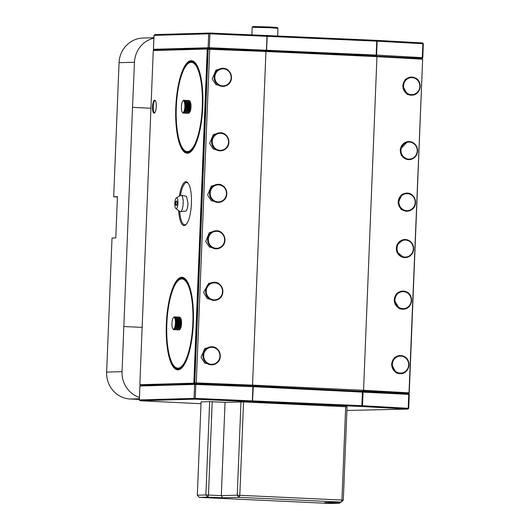 <?xml version="1.0" encoding="UTF-8"?>
<svg xmlns="http://www.w3.org/2000/svg" width="530" height="530" viewBox="0 0 530 530"><rect width="100%" height="100%" fill="white"/><g stroke="black" fill="none" stroke-linecap="round" stroke-linejoin="round"><path stroke-width="0.79" d="M139.35 399.448L130.274 399.03A25.811 24.691 -91.6 0 1 106.636 372.1L112.022 238.023L115.778 237.917L117.441 196.663L113.678 196.769L117.428 196.948M139.43 397.44A25.811 24.691 88.4 0 1 122.052 371.656L132.513 107.385L150.944 108.239M132.513 107.385L134.474 62.255L119.064 62.699L113.678 196.769M153.263 50.562L139.84 384.714L193.821 383.163L207.237 49.018L153.263 50.562L153.839 50.072L207.753 48.521L207.237 49.018L207.78 49.032M177.981 369.841A46.329 13.462 92.7 0 1 166.347 323.949A46.329 13.462 92.7 0 1 181.704 277.276A46.329 13.462 92.7 0 1 185.977 279.661A46.329 13.462 92.7 0 1 193.291 324.188A46.329 13.462 92.7 0 1 181.876 367.84A46.329 13.462 92.7 0 1 177.981 369.841M187.435 153.243A46.329 13.462 92.7 0 1 175.801 107.345A46.329 13.462 92.7 0 1 191.151 60.678A46.329 13.462 92.7 0 1 195.431 63.057A46.329 13.462 92.7 0 1 202.745 107.583A46.329 13.462 92.7 0 1 191.323 151.242A46.329 13.462 92.7 0 1 187.435 153.243M179.359 196.14A21.935 6.373 92.7 0 1 185.917 181.744A21.935 6.373 92.7 0 1 187.938 182.87A21.935 6.373 92.7 0 1 191.403 203.951A21.935 6.373 92.7 0 1 185.997 224.627A21.935 6.373 92.7 0 1 184.155 225.575A21.935 6.373 92.7 0 1 178.683 210.615M154.131 113.122A6.453 1.875 -87.3 0 0 156.264 106.689A6.453 1.875 -87.3 0 0 154.687 100.23A6.453 1.875 -87.3 0 0 154.647 100.23A6.453 1.875 -87.3 0 0 152.514 106.656A6.453 1.875 -87.3 0 0 154.091 113.122A6.453 1.875 -87.3 0 0 154.131 113.122M194.371 383.177L193.821 383.163L194.291 383.7L140.682 385.27M194.205 382.892L194.775 382.879L208.171 49.244L207.608 49.264L194.205 382.892L194.291 383.7L194.623 383.455M207.608 49.264L209.012 48.508L265.888 50.728L422.152 58.426L422.397 59.194L376.956 56.65L363.56 390.285L409.001 392.823L422.642 59.241L409.24 392.869L408.69 393.604L363.169 391.06L363.56 390.285L252.552 385.118L265.947 51.483L209.694 49.29L196.292 382.925L252.552 385.118L252.426 385.906L195.55 383.687L196.292 382.925L194.775 382.879L195.378 383.687L252.426 385.906M194.444 383.303L195.378 383.687L194.603 384.429L139.893 385.999L139.39 399.918L195.212 398.381L362.103 405.715L408.716 408.332L407.895 409.074L362.003 406.503L194.755 399.156L140.072 400.733L200.996 403.727M208.171 49.244L209.694 49.29L209.012 48.508L208.171 49.244M218.208 299.39C226.35 295.641 222.845 281.529 213.974 282.324A9.037 8.639 -91.6 0 0 210.277 283.311A9.037 8.639 -91.6 0 0 205.865 293.594A9.037 8.639 -91.6 0 0 214.498 300.384L218.208 299.39A9.037 8.639 -91.6 0 1 214.498 300.384L207.256 298.542L203.547 292.388L208.654 283.358L213.974 282.324A9.037 8.639 -91.6 0 1 222.6 289.102A9.037 8.639 -91.6 0 1 218.221 299.384M221.573 246.967A9.037 8.639 -91.6 0 1 216.565 248.822L209.376 247.013L205.713 241.408L209.277 232.663L216.048 230.762A9.037 8.639 -91.6 0 1 224.442 236.758A9.037 8.639 -91.6 0 1 221.606 246.94L216.565 248.822A9.037 8.639 -91.6 0 1 208.164 242.8A9.037 8.639 -91.6 0 1 211.039 232.61A9.037 8.639 -91.6 0 1 216.048 230.762C224.11 230.047 228.284 242.21 221.593 246.96M225.356 149.109A9.037 8.639 -91.6 0 1 220.5 150.845L213.298 149.029L209.628 143.352L213.378 134.567L219.983 132.785A9.037 8.639 -91.6 0 1 228.403 138.873A9.037 8.639 -91.6 0 1 225.389 149.082L220.5 150.845A9.037 8.639 -91.6 0 1 212.073 144.73A9.037 8.639 -91.6 0 1 215.127 134.514A9.037 8.639 -91.6 0 1 219.983 132.785C228.138 132.056 232.246 144.458 225.376 149.102M223.302 200.671C230.172 196.027 226.071 183.625 217.91 184.347A9.037 8.639 -91.6 0 0 213.06 186.083A9.037 8.639 -91.6 0 0 209.999 196.299A9.037 8.639 -91.6 0 0 218.426 202.407L223.302 200.671A9.037 8.639 -91.6 0 1 218.426 202.407L211.231 200.598L207.561 194.921L211.311 186.136L217.91 184.347A9.037 8.639 -91.6 0 1 226.336 190.442A9.037 8.639 -91.6 0 1 223.315 200.651M216.777 363.103C223.647 358.459 219.546 346.057 211.39 346.786A9.037 8.639 -91.6 0 0 206.534 348.515A9.037 8.639 -91.6 0 0 203.474 358.731A9.037 8.639 -91.6 0 0 211.907 364.845L216.777 363.103A9.037 8.639 -91.6 0 1 211.907 364.845L204.706 363.03L201.036 357.352L204.785 348.568L211.39 346.786A9.037 8.639 -91.6 0 1 219.811 352.874A9.037 8.639 -91.6 0 1 216.79 363.083M227.94 84.654A9.037 8.639 -91.6 0 1 223.09 86.383L215.889 84.575L212.219 78.897L215.968 70.112L222.573 68.324A9.037 8.639 -91.6 0 1 230.994 74.419A9.037 8.639 -91.6 0 1 227.973 84.628L223.09 86.383A9.037 8.639 -91.6 0 1 214.657 80.275A9.037 8.639 -91.6 0 1 217.717 70.059A9.037 8.639 -91.6 0 1 222.573 68.324C230.729 67.602 234.83 80.004 227.966 84.648M376.631 55.882L376.956 56.65L265.947 51.483L265.888 50.728M399.401 373.663L396.082 372.882L391.537 364.13L394.194 357.783L399.017 355.597L400.104 355.564A9.037 8.639 -91.6 0 1 403.84 356.332A9.037 8.639 -91.6 0 1 408.842 366.343A9.037 8.639 -91.6 0 1 400.62 373.624A9.037 8.639 -91.6 0 1 396.884 372.855A9.037 8.639 -91.6 0 1 391.882 362.851A9.037 8.639 -91.6 0 1 400.104 355.564L403.86 356.339C412.208 359.605 409.524 373.915 400.62 373.624L399.401 373.663M401.992 309.202L399.633 308.838L394.115 300.013L396.804 293.302L401.608 291.142L402.694 291.109A9.037 8.639 -91.6 0 1 405.344 291.467A9.037 8.639 -91.6 0 1 411.525 301.292A9.037 8.639 -91.6 0 1 403.211 309.169A9.037 8.639 -91.6 0 1 400.554 308.811A9.037 8.639 -91.6 0 1 394.38 298.986A9.037 8.639 -91.6 0 1 402.694 291.109L405.357 291.467C414.672 293.706 412.757 309.467 403.211 309.169L401.992 309.202M413.075 245.317A9.037 8.639 -91.6 0 1 405.278 257.6L404.059 257.64L396.698 251.863L396.851 244.933L403.681 239.573L404.761 239.54A9.037 8.639 -91.6 0 1 413.069 245.291M411.194 210.012C418.985 205.984 415.295 192.357 406.629 193.132A9.037 8.639 -91.6 0 0 402.601 194.311A9.037 8.639 -91.6 0 0 398.567 204.587A9.037 8.639 -91.6 0 0 407.146 211.192L411.194 210.012A9.037 8.639 -91.6 0 1 407.146 211.192L405.927 211.225L401.011 209.323L398.103 203.268L401.959 194.325L406.629 193.132A9.037 8.639 -91.6 0 1 415.195 199.717A9.037 8.639 -91.6 0 1 411.207 209.999M417.514 151.898A9.037 8.639 -91.6 0 1 409.213 159.623L407.994 159.662L401.323 155.476L400.203 149.301L407.616 141.596L408.696 141.57A9.037 8.639 -91.6 0 1 417.514 151.885M410.584 95.201L407.265 94.419L402.72 85.674L405.377 79.328L410.2 77.141L411.287 77.108A9.037 8.639 -91.6 0 1 415.023 77.877A9.037 8.639 -91.6 0 1 420.032 87.887A9.037 8.639 -91.6 0 1 411.803 95.168A9.037 8.639 -91.6 0 1 408.067 94.4A9.037 8.639 -91.6 0 1 403.065 84.389A9.037 8.639 -91.6 0 1 411.287 77.108L415.043 77.883C423.391 81.15 420.707 95.453 411.803 95.168L410.584 95.201M409.22 394.419L253.32 386.701L253.128 385.939L408.511 393.611M363.169 391.06L362.467 391.027L361.844 406.497M252.505 401.409L253.32 386.701L195.769 384.455L194.603 384.429L194.046 398.355L194.755 399.156M408.537 393.611L409.24 392.869M376.519 41.135L376.552 40.366L209.926 33.039L154.8 34.609L209.926 33.052L376.552 40.366L376.744 41.141L209.853 33.807L154.031 35.364M422.642 59.241L422.152 58.426M422.417 42.93L376.711 40.373L422.622 42.943L422.847 43.718L376.744 41.141L376.187 55.067L422.291 57.644L422.801 57.684L421.999 58.406M408.537 393.604L409.279 394.413L408.716 408.332L407.895 409.08L346.911 410.465M140.708 385.264L194.914 383.7M277.66 35.762L277.959 28.309L269.896 27.739L252.174 27.275L251.876 34.675M252.174 27.275L252.976 26.533L269.637 26.97L277.216 27.507L277.959 28.309M207.853 48.926L207.753 48.521L208.058 48.76M155.051 100.375A6.453 1.875 -87.3 0 0 153.256 106.623A6.453 1.875 -87.3 0 0 154.462 113.009M179.71 211.364A21.167 6.148 -87.3 0 0 184.924 224.833A21.167 6.148 -87.3 0 0 186.355 224.236M188.256 183.287A21.167 6.148 -87.3 0 0 186.626 182.552A21.167 6.148 -87.3 0 0 180.445 195.49M180.246 211.675L185.758 211.125A7.513 2.186 -87.3 0 0 187.978 203.136L186.447 196.292L181.008 195.232A8.242 2.398 92.7 0 1 183.181 202.844A8.242 2.398 92.7 0 1 180.246 211.675A8.242 2.398 92.7 0 1 179.935 211.523L175.854 208.562A5.419 1.577 92.7 0 1 174.807 203.659A5.419 1.577 92.7 0 1 176.351 197.922A5.419 1.577 92.7 0 1 177.987 202.851A5.419 1.577 92.7 0 1 175.854 208.562M176.45 200.943A2.325 0.676 92.7 0 1 177.08 203.083A2.325 0.676 92.7 0 1 176.351 205.567A2.325 0.676 92.7 0 1 176.026 205.362A3.869 3.869 0 0 1 176.225 201.122A2.325 0.676 92.7 0 1 176.45 200.943A3.869 3.69 -104.2 0 0 176.351 205.567M176.351 197.922L180.69 195.351A8.242 2.398 92.7 0 1 181.008 195.232M179.027 139.529A45.812 13.316 -87.3 0 0 187.66 152.746A45.812 13.316 -87.3 0 0 187.951 152.746A45.812 13.316 -87.3 0 0 191.562 150.997M195.643 63.322A45.812 13.316 -87.3 0 0 191.913 61.222A45.812 13.316 -87.3 0 0 191.621 61.222A45.812 13.316 -87.3 0 0 182.101 73.577M192.039 61.228A45.812 13.316 -87.3 0 0 191.873 61.228A45.812 13.316 -87.3 0 0 185.553 66.495M181.81 146.903A45.812 13.316 -87.3 0 0 187.779 152.753M187.812 152.103A45.169 13.124 -87.3 0 0 187.931 152.11A45.169 13.124 -87.3 0 0 188.223 152.117A45.169 13.124 -87.3 0 0 193.821 147.923M197.604 66.594A45.169 13.124 -87.3 0 0 192.132 61.878A45.169 13.124 -87.3 0 0 192.012 61.871M187.547 151.819L188.216 151.481A44.653 12.978 -87.3 0 0 202.182 109.021L202.374 104.158A44.653 12.978 -87.3 0 0 191.794 62.401A44.653 12.978 -87.3 0 0 190.376 62.441A44.653 12.978 -87.3 0 0 187.335 64.282L187.805 63.812A45.169 13.124 92.7 0 1 191.602 61.864A45.169 13.124 92.7 0 1 191.886 61.864A45.169 13.124 92.7 0 1 200.168 74.041M197.067 140.748A45.169 13.124 92.7 0 1 187.971 152.103A45.169 13.124 92.7 0 1 187.686 152.103A45.169 13.124 92.7 0 1 183.804 149.785L183.38 149.274A44.653 12.978 -87.3 0 0 186.798 151.52A44.653 12.978 -87.3 0 0 188.216 151.481A9.288 2.703 92.7 0 1 187.435 151.825A9.288 2.703 92.7 0 1 186.798 151.52M190.376 62.441A9.288 2.703 92.7 0 1 191.151 62.096A9.288 2.703 92.7 0 1 191.794 62.401L191.343 62.109M187.335 64.282A44.653 12.978 -87.3 0 0 176.404 104.9A44.653 12.978 -87.3 0 0 176.212 109.763A44.653 12.978 -87.3 0 0 183.38 149.274M202.374 104.158A9.288 2.703 92.7 0 1 202.182 109.021A44.653 12.978 -87.3 0 0 202.374 104.158M188.342 100.813L188.395 100.766A6.453 1.875 92.7 0 1 189.528 100.819L190.065 101.455A5.81 1.689 92.7 0 1 190.893 104.152A5.81 1.689 92.7 0 1 189.548 112.512L188.958 113.102A6.453 1.875 92.7 0 1 187.819 113.049L187.779 112.989M189.528 100.819A6.453 1.875 92.7 0 1 190.449 103.807A6.453 1.875 92.7 0 1 188.958 113.102M187.11 100.76L187.163 100.707A6.453 1.875 92.7 0 1 188.296 100.76L188.826 101.402A5.81 1.689 92.7 0 1 189.66 104.092A5.81 1.689 92.7 0 1 188.316 112.453L187.726 113.042A6.453 1.875 92.7 0 1 186.586 112.989L186.54 112.936M188.296 100.76A6.453 1.875 92.7 0 1 189.217 103.754A6.453 1.875 92.7 0 1 187.726 113.042M185.878 100.7L185.924 100.647A6.453 1.875 92.7 0 1 187.064 100.7L187.594 101.343A5.81 1.689 92.7 0 1 188.422 104.039A5.81 1.689 92.7 0 1 187.083 112.393L186.494 112.983A6.453 1.875 92.7 0 1 185.354 112.93L185.308 112.877M187.064 100.7A6.453 1.875 92.7 0 1 187.984 103.695A6.453 1.875 92.7 0 1 186.494 112.983M184.645 100.64L184.692 100.594A6.453 1.875 92.7 0 1 185.831 100.647L186.361 101.283A5.81 1.689 92.7 0 1 187.189 103.979A5.81 1.689 92.7 0 1 185.844 112.34L185.261 112.93A6.453 1.875 92.7 0 1 184.122 112.877L184.076 112.817M185.831 100.647A6.453 1.875 92.7 0 1 186.752 103.635A6.453 1.875 92.7 0 1 185.261 112.93M183.983 100.256A6.453 1.875 92.7 0 1 184.042 100.256A6.453 1.875 92.7 0 1 184.599 100.587L185.129 101.23A5.81 1.689 92.7 0 1 185.957 103.92A5.81 1.689 92.7 0 1 184.612 112.28L184.023 112.87A6.453 1.875 92.7 0 1 183.44 113.148A6.453 1.875 92.7 0 1 183.38 113.142M184.599 100.587A6.453 1.875 92.7 0 1 185.52 103.582A6.453 1.875 92.7 0 1 184.023 112.87M182.863 100.998L183.334 100.528A6.453 1.875 92.7 0 1 183.917 100.249A6.453 1.875 92.7 0 1 185.394 103.575A6.453 1.875 92.7 0 1 183.32 113.142A6.453 1.875 92.7 0 1 182.764 112.81L182.34 112.3A5.936 1.722 -87.3 0 0 184.294 110.465A5.936 1.722 -87.3 0 0 184.758 103.8A5.936 1.722 -87.3 0 0 182.863 100.998A5.936 1.722 -87.3 0 0 181.492 109.544A5.936 1.722 -87.3 0 0 182.34 112.3M176.212 109.763A9.288 2.703 92.7 0 1 176.404 104.9M169.58 356.133A45.812 13.316 -87.3 0 0 178.206 369.344A45.812 13.316 -87.3 0 0 178.497 369.35A45.812 13.316 -87.3 0 0 182.115 367.601M186.196 279.919A45.812 13.316 -87.3 0 0 182.466 277.819A45.812 13.316 -87.3 0 0 182.174 277.819A45.812 13.316 -87.3 0 0 172.648 290.175M182.592 277.826A45.812 13.316 -87.3 0 0 182.419 277.826A45.812 13.316 -87.3 0 0 176.099 283.093M178.358 368.701A45.169 13.124 -87.3 0 0 178.484 368.714A45.169 13.124 -87.3 0 0 178.769 368.714A45.169 13.124 -87.3 0 0 184.374 364.521M188.157 283.192A45.169 13.124 -87.3 0 0 182.684 278.475A45.169 13.124 -87.3 0 0 182.559 278.475M172.356 363.5A45.812 13.316 -87.3 0 0 178.332 369.35M178.1 368.416L178.762 368.078A44.653 12.978 -87.3 0 0 192.728 325.619L192.927 320.756A44.653 12.978 -87.3 0 0 182.34 278.999A44.653 12.978 -87.3 0 0 180.922 279.038A44.653 12.978 -87.3 0 0 177.881 280.88L178.352 280.41A45.169 13.124 92.7 0 1 182.148 278.462A45.169 13.124 92.7 0 1 182.433 278.462A45.169 13.124 92.7 0 1 190.72 290.639M187.613 357.346A45.169 13.124 92.7 0 1 178.524 368.701A45.169 13.124 92.7 0 1 178.239 368.701A45.169 13.124 92.7 0 1 174.35 366.382L173.926 365.872A44.653 12.978 -87.3 0 0 177.345 368.118A44.653 12.978 -87.3 0 0 178.762 368.078A9.288 2.703 92.7 0 1 177.981 368.423A9.288 2.703 92.7 0 1 177.345 368.118M180.922 279.038A9.288 2.703 92.7 0 1 181.704 278.7A9.288 2.703 92.7 0 1 182.34 278.999L181.889 278.707M177.881 280.88A44.653 12.978 -87.3 0 0 166.957 321.498A44.653 12.978 -87.3 0 0 166.758 326.361A44.653 12.978 -87.3 0 0 173.926 365.872M192.927 320.756A9.288 2.703 92.7 0 1 192.728 325.619A44.653 12.978 -87.3 0 0 192.927 320.756M178.895 317.41L178.941 317.364A6.453 1.875 92.7 0 1 179.663 317.112A6.453 1.875 92.7 0 1 180.081 317.417L180.611 318.06A5.81 1.689 92.7 0 1 181.532 323.638A5.81 1.689 92.7 0 1 180.101 329.11L179.511 329.7A6.453 1.875 92.7 0 1 178.789 329.952A6.453 1.875 92.7 0 1 178.371 329.647L178.325 329.594M177.656 317.357L177.709 317.304A6.453 1.875 92.7 0 1 178.431 317.053A6.453 1.875 92.7 0 1 178.848 317.357A6.453 1.875 92.7 0 1 179.869 323.558A6.453 1.875 92.7 0 1 178.279 329.64A6.453 1.875 92.7 0 1 177.557 329.892A6.453 1.875 92.7 0 1 177.139 329.587L177.093 329.534M176.424 317.298L176.477 317.251A6.453 1.875 92.7 0 1 177.199 316.993A6.453 1.875 92.7 0 1 177.616 317.304A6.453 1.875 92.7 0 1 178.63 323.505A6.453 1.875 92.7 0 1 177.04 329.581A6.453 1.875 92.7 0 1 176.324 329.839A6.453 1.875 92.7 0 1 175.907 329.527L175.861 329.474M175.191 317.238L175.244 317.192A6.453 1.875 92.7 0 1 175.96 316.94A6.453 1.875 92.7 0 1 176.377 317.245A6.453 1.875 92.7 0 1 177.398 323.446A6.453 1.875 92.7 0 1 175.808 329.527A6.453 1.875 92.7 0 1 175.092 329.779A6.453 1.875 92.7 0 1 174.668 329.474L174.628 329.421M174.529 316.854A6.453 1.875 92.7 0 1 174.595 316.854A6.453 1.875 92.7 0 1 174.728 316.88A6.453 1.875 92.7 0 1 175.145 317.185A6.453 1.875 92.7 0 1 176.165 323.386A6.453 1.875 92.7 0 1 174.575 329.468A6.453 1.875 92.7 0 1 173.992 329.746A6.453 1.875 92.7 0 1 173.933 329.74M173.416 317.596L173.886 317.125A6.453 1.875 92.7 0 1 174.469 316.847A6.453 1.875 92.7 0 1 174.608 316.874A6.453 1.875 92.7 0 1 176.033 323.618A6.453 1.875 92.7 0 1 173.867 329.74A6.453 1.875 92.7 0 1 173.734 329.72A6.453 1.875 92.7 0 1 173.317 329.408L172.886 328.898A5.936 1.722 -87.3 0 0 173.277 329.183A5.936 1.722 -87.3 0 0 175.377 323.79A5.936 1.722 -87.3 0 0 174.078 317.364A5.936 1.722 -87.3 0 0 173.416 317.596A5.936 1.722 -87.3 0 0 171.952 323.194A5.936 1.722 -87.3 0 0 172.886 328.898M175.145 317.185L175.675 317.828A5.81 1.689 92.7 0 1 176.596 323.406A5.81 1.689 92.7 0 1 175.165 328.878L174.575 329.468M176.377 317.245L176.914 317.887A5.81 1.689 92.7 0 1 177.828 323.466A5.81 1.689 92.7 0 1 176.397 328.938L175.808 329.527M177.616 317.304L178.146 317.94A5.81 1.689 92.7 0 1 179.06 323.525A5.81 1.689 92.7 0 1 177.63 328.998L177.04 329.581M178.848 317.357L179.378 318A5.81 1.689 92.7 0 1 180.293 323.578A5.81 1.689 92.7 0 1 178.862 329.05L178.279 329.64M180.081 317.417A6.453 1.875 92.7 0 1 181.101 323.618A6.453 1.875 92.7 0 1 179.511 329.7M166.758 326.361A9.288 2.703 92.7 0 1 166.957 321.498M139.403 399.938L140.099 400.726M139.84 384.714L140.377 385.25M199.214 497.372L197.326 495.212L201.075 401.892L209.641 401.647L225.045 402.316L243.555 401.932L347.057 406.795L343.308 500.121L341.254 502.089L239.123 497.339L222.587 497.809L207.786 497.127L199.214 497.372L330.945 503.5L339.518 503.255L324.711 502.566L341.254 502.089L341.936 500.009L345.686 406.689M343.308 500.121L237.235 495.186L240.984 401.859M222.587 497.809L221.295 495.643L237.235 495.186L239.123 497.339L239.812 495.258L243.555 401.932M212.219 401.72L208.469 495.046L205.892 494.967L207.786 497.127L208.469 495.046L221.295 495.643L225.045 402.316M197.326 495.212L205.892 494.967L209.641 401.647M340.71 502.109L339.518 503.255L339.882 502.129M132.666 107.378L150.944 108.233M153.859 38.18A25.811 24.691 88.4 0 0 134.474 62.255M142.146 327.388L123.861 326.533M119.064 62.699A25.811 24.691 -91.6 0 1 142.994 38.047L153.879 37.736M153.488 49.29L209.297 47.733L376.187 55.067L375.929 55.849L266.411 50.747L267.034 35.278M422.622 42.943L423.364 43.765L422.847 43.718L422.291 57.644L421.794 58.406M376.711 40.373L377.141 41.161L376.585 55.087L375.929 55.849M209.463 33.032L208.688 33.781L208.131 47.7L208.84 48.508L207.998 48.535M154.137 50.059L153.415 49.277L153.972 35.351L154.8 34.596M423.304 43.765L422.801 57.684L422.012 58.419M267.213 35.278L266.59 50.761M139.377 398.765L130.274 399.03M122.052 371.656L106.636 372.1M218.161 70.47A8.52 8.149 88.4 0 0 216.412 82.375A8.52 8.149 88.4 0 0 227.801 84.23A8.52 8.149 88.4 0 0 229.55 72.332A8.52 8.149 88.4 0 0 218.161 70.47M206.978 348.925A8.52 8.149 88.4 0 0 205.229 360.831A8.52 8.149 88.4 0 0 216.618 362.686A8.52 8.149 88.4 0 0 218.367 350.787A8.52 8.149 88.4 0 0 206.978 348.925M213.504 186.494A8.52 8.149 88.4 0 0 211.748 198.399A8.52 8.149 88.4 0 0 223.143 200.254A8.52 8.149 88.4 0 0 224.892 188.355A8.52 8.149 88.4 0 0 213.504 186.494M215.571 134.931A8.52 8.149 88.4 0 0 213.822 146.83A8.52 8.149 88.4 0 0 225.21 148.691A8.52 8.149 88.4 0 0 226.959 136.786A8.52 8.149 88.4 0 0 215.571 134.931M211.496 233.014A8.52 8.149 88.4 0 0 209.993 244.953A8.52 8.149 88.4 0 0 221.421 246.549A8.52 8.149 88.4 0 0 222.918 234.611A8.52 8.149 88.4 0 0 211.496 233.014M210.655 283.769A8.52 8.149 88.4 0 0 207.144 295.23A8.52 8.149 88.4 0 0 218.115 298.933A8.52 8.149 88.4 0 0 221.633 287.472A8.52 8.149 88.4 0 0 210.655 283.769M414.977 78.347A8.52 8.149 88.4 0 0 404.238 82.687A8.52 8.149 88.4 0 0 408.418 93.923A8.52 8.149 88.4 0 0 419.157 89.583A8.52 8.149 88.4 0 0 414.977 78.347M400.402 149.294A9.037 8.639 -91.6 0 1 408.696 141.57C414.679 142.186 417.627 145.624 417.534 151.891C416.56 156.575 413.784 159.152 409.213 159.623A9.037 8.639 -91.6 0 1 400.402 149.294M417.17 151.819A8.52 8.149 88.4 0 0 410.26 142.166A8.52 8.149 88.4 0 0 401.044 149.367A8.52 8.149 88.4 0 0 407.954 159.02A8.52 8.149 88.4 0 0 417.17 151.819M402.992 194.755A8.52 8.149 88.4 0 0 399.964 206.362A8.52 8.149 88.4 0 0 411.081 209.562A8.52 8.149 88.4 0 0 414.109 197.948A8.52 8.149 88.4 0 0 402.992 194.755M396.977 251.849A9.037 8.639 -91.6 0 1 404.761 239.54C408.696 239.639 411.472 241.554 413.089 245.297C414.526 252.194 411.923 256.295 405.278 257.6A9.037 8.639 -91.6 0 1 396.977 251.849M412.757 245.476A8.52 8.149 88.4 0 0 402.197 240.633A8.52 8.149 88.4 0 0 397.586 251.657A8.52 8.149 88.4 0 0 408.146 256.5A8.52 8.149 88.4 0 0 412.757 245.476M405.357 291.957A8.52 8.149 88.4 0 0 395.274 297.754A8.52 8.149 88.4 0 0 400.846 308.314A8.52 8.149 88.4 0 0 410.929 302.517A8.52 8.149 88.4 0 0 405.357 291.957M403.794 356.803A8.52 8.149 88.4 0 0 393.055 361.142A8.52 8.149 88.4 0 0 397.235 372.378A8.52 8.149 88.4 0 0 407.974 368.039A8.52 8.149 88.4 0 0 403.794 356.803M252.326 401.402L252.949 385.933M362.003 406.503L362.5 405.735L363.063 391.816L362.626 391.034M407.709 409.061L408.206 408.292L408.762 394.366L408.332 393.591M195.219 399.169L195.842 383.7M209.926 33.039L209.304 48.515M140.715 385.257L139.947 385.999M154.8 34.609L154.031 35.344L153.468 49.27L154.164 50.059M140.695 385.257L139.893 385.999L139.33 399.925L140.072 400.733"/></g></svg>
